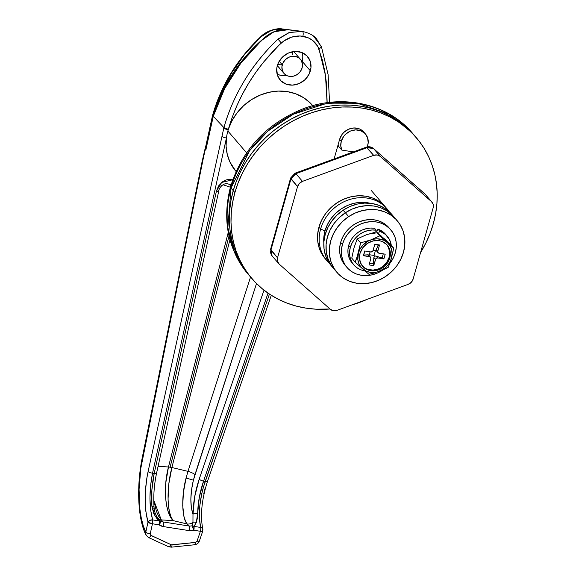 <?xml version="1.0" encoding="UTF-8"?>
<svg xmlns="http://www.w3.org/2000/svg" width="576" height="576" viewBox="0 0 576 576"><rect width="100%" height="100%" fill="white"/><g stroke="black" fill="none" stroke-linecap="round" stroke-linejoin="round"><path stroke-width="0.86" d="M234.893 192.571A108.266 95.688 -40.6 0 1 314.993 111.679A108.266 95.688 -40.6 0 1 416.268 137.614A108.266 95.688 -40.6 0 1 433.318 223.675L430.085 233.41L425.93 242.892L420.588 252.533A108.266 95.688 -40.6 0 0 433.318 223.675L435.6 213.804L436.896 203.868L437.206 193.975L436.522 184.219L434.858 174.694L432.216 165.492L428.63 156.701L424.138 148.406L418.774 140.681L412.603 133.61L405.67 127.253L398.045 121.68L389.808 116.935L381.031 113.069L371.808 110.117L362.218 108.115L352.361 107.071L342.324 106.999L332.208 107.906L322.114 109.778L312.127 112.594L302.357 116.33L292.896 120.946L283.831 126.41L275.249 132.653L267.228 139.63L259.855 147.262L253.202 155.484L247.327 164.21L242.28 173.362L238.126 182.844L234.893 192.571L233.244 190.649L234.893 192.571L232.618 202.45L231.314 212.386L231.005 222.271L231.689 232.027L233.352 241.553L235.994 250.754L239.58 259.553L244.073 267.847L249.437 275.573L255.614 282.643L262.541 288.994L270.166 294.574L278.402 299.318L287.179 303.185L296.402 306.13L305.993 308.138L315.857 309.182L330.012 309.002A108.266 95.688 -40.6 0 1 251.942 278.64A108.266 95.688 -40.6 0 1 234.893 192.571M251.942 278.64L248.098 274.154L233.964 251.071L227.851 227.664L231.041 188.086L233.244 190.649L230.962 200.527L229.666 210.463L229.356 220.356L230.033 230.105L231.703 239.63L234.346 248.839L237.931 257.63L242.424 265.925L250.373 276.804L242.424 265.925L237.931 257.63L234.346 248.839L231.703 239.63L230.033 230.105L229.356 220.356L229.666 210.463L230.962 200.527L233.244 190.649L231.041 188.086A108.266 95.688 139.4 0 0 248.098 274.154C227.801 249.077 221.954 219.931 230.544 186.71C242.352 149.27 266.854 123.178 304.056 108.432C342.994 93.758 387.792 103.651 412.416 133.128A108.266 95.688 139.4 0 0 311.148 107.194A108.266 95.688 139.4 0 0 231.041 188.086A10.829 3.046 -164.3 0 1 230.551 186.667A10.829 3.046 -164.3 0 1 231.718 185.789A10.829 3.046 15.7 0 0 230.551 186.667A10.829 3.046 15.7 0 0 231.041 188.086L249.516 150.782L267.811 131.141L293.328 114.242L324.828 103.961L358.553 103.658L389.21 114.178L412.416 133.128L414.612 135.691A108.266 95.688 139.4 0 0 313.344 109.757A108.266 95.688 139.4 0 0 233.244 190.649L236.477 180.922L240.631 171.439L245.671 162.288L251.554 153.562L258.206 145.339L265.579 137.707L273.6 130.738L282.182 124.488L291.247 119.023L300.708 114.408L310.478 110.671L320.458 107.856L330.559 105.984L340.675 105.077L350.705 105.149L360.569 106.193L370.159 108.194L379.382 111.146L388.159 115.013L396.396 119.758L404.021 125.33L414.691 135.778L404.021 125.33L396.396 119.758L388.159 115.013L379.382 111.146L370.159 108.194L360.569 106.193L350.705 105.149L340.675 105.077L330.559 105.984L320.458 107.856L310.478 110.671L300.708 114.408L291.247 119.023L282.182 124.488L273.6 130.738L265.579 137.707L258.206 145.339L251.554 153.562L245.671 162.288L240.631 171.439L236.477 180.922L233.244 190.649A108.266 95.688 139.4 0 0 250.294 276.718A108.266 95.688 -40.6 0 1 233.244 190.649A108.266 95.688 -40.6 0 1 313.344 109.757A108.266 95.688 -40.6 0 1 414.612 135.691L416.268 137.614M367.178 299.34L351.396 305.107A108.266 95.688 -40.6 0 0 367.178 299.34M363.838 132.091L361.375 129.924L359.107 128.779L353.945 127.966L348.617 129.211L343.93 132.322L342.058 134.431L339.617 139.378L334.123 158.926L339.617 139.378A14.436 12.758 -40.6 0 1 350.302 128.592A14.436 12.758 -40.6 0 1 363.802 132.048L363.773 132.012M320.602 229.075L325.008 230.875A36.086 31.896 -40.6 0 1 370.102 203.256L360.821 202.356L354.082 203.278L347.501 205.466L341.323 208.822L335.794 213.228L331.114 218.513L327.478 224.474L325.008 230.875L320.602 229.075A39.701 35.086 -40.6 0 1 349.978 199.418A39.701 35.086 -40.6 0 1 387.108 208.93A39.701 35.086 -40.6 0 1 389.261 211.752A39.701 35.086 139.4 0 0 351.864 198.893A39.701 35.086 139.4 0 0 320.602 229.075L318.953 227.153L320.602 229.075A39.701 35.086 139.4 0 0 329.321 263.196A39.701 35.086 -40.6 0 1 326.858 260.633A39.701 35.086 -40.6 0 1 320.602 229.075M339.617 139.378L341.266 141.3A14.436 12.758 -40.6 0 1 351.95 130.514A14.436 12.758 -40.6 0 1 365.45 133.97A14.436 12.758 -40.6 0 1 367.726 145.447A14.436 12.758 -40.6 0 1 367.236 146.894L368.201 142.805L367.582 137.686L364.961 133.438L360.756 130.702L355.594 129.888L350.266 131.134L345.578 134.244L343.706 136.354L341.266 141.3L339.617 139.378M338.53 146.246L341.827 150.091A14.436 12.758 -40.6 0 1 341.266 141.3L340.776 145.836L341.827 150.091L353.354 151.898L341.827 150.091L338.53 146.246A14.436 12.758 139.4 0 1 338.04 144.986L338.53 146.246M323.834 242.971L323.82 237.485L325.008 230.875A36.086 31.896 -40.6 0 0 323.834 242.971M207.353 480.838A3.607 0.936 -161.1 0 1 207.518 481.313A3.607 0.936 -161.1 0 1 205.207 481.406L203.551 481.147L205.207 481.406L269.431 294.091L203.328 487.375L201.78 493.546L199.778 505.958L199.375 517.586L200.606 527.429L193.954 526.385L196.294 522.612A3.607 2.585 -160.9 0 0 192.96 522.331A7.214 6.379 139.4 0 1 187.157 523.973L185.371 520.819L184.01 516.643L182.722 505.699L183.427 492.372L186.055 478.159L187.963 471.362L186.055 478.159A7.214 0.461 13.9 0 1 193.363 480.262L194.976 474.602A7.214 1.577 17.9 0 0 187.963 471.362L250.546 277.013L187.963 471.362A7.214 1.577 -162.1 0 1 194.976 474.602L256.5 283.543L193.363 480.262L191.534 489.852L190.843 499.154L191.34 507.485L192.982 514.224L192.96 522.331A7.214 6.379 -40.6 0 1 187.157 523.973C181.778 518.371 181.238 495.907 186.055 478.159A7.214 0.461 -166.1 0 1 193.363 480.262C190.159 494.1 190.037 505.426 192.982 514.224L194.674 496.764L199.202 479.153L264.002 290.167L199.202 479.153C195.25 490.939 193.176 502.632 192.982 514.224L192.96 522.331L192.031 525.758A7.214 6.379 -40.6 0 1 188.892 525.989L163.058 521.942L161.323 519.919L173.088 520.603L187.157 523.973L188.892 525.989L187.157 523.973L173.088 520.603L171.072 516.982L169.524 512.071L168.509 506.038L168.055 499.097L168.883 483.509L171.893 467.518L229.932 239.753L171.893 467.518L187.963 471.362L171.893 467.518C166.342 488.304 166.903 513.151 173.088 520.603L161.323 519.919L158.63 516.197L156.37 511.186L153.77 500.364L161.323 519.919L163.058 521.942A7.214 6.379 -40.6 0 1 160.308 520.783L158.45 518.803M170.1 467.172A7.214 1.642 14.3 0 0 168.466 466.978L228.247 232.402L168.466 466.978L158.069 466.373L168.466 466.978L165.773 483.026L165.701 498.73L166.666 505.75L168.264 511.87L170.424 516.881L173.088 520.603C165.139 512.87 162.979 487.778 168.466 466.978L171.893 467.518A7.214 1.642 14.3 0 0 170.1 467.172L229.003 236.038L170.1 467.172M310.378 70.87A18.043 15.948 -40.6 0 1 297.029 84.348A18.043 15.948 -40.6 0 1 280.152 80.028A18.043 15.948 -40.6 0 1 277.308 65.686L276.71 68.983L277.488 75.384L280.757 80.698L286.02 84.118L292.471 85.133L299.131 83.578L304.985 79.69L309.146 74.066L310.975 67.565L310.198 61.171L306.922 55.858L301.666 52.43L295.214 51.422L288.554 52.978L282.694 56.858L278.539 62.482L277.308 65.686A18.043 15.948 -40.6 0 1 290.657 52.2A18.043 15.948 -40.6 0 1 307.534 56.52A18.043 15.948 -40.6 0 1 310.378 70.87L302.126 61.258L310.378 70.87M277.15 74.254A18.043 15.948 139.4 0 0 286.315 75.305L280.908 75.334L277.776 74.506M302.285 52.682A18.043 15.948 139.4 0 1 302.126 61.258L301.939 61.898A18.043 15.948 139.4 0 0 302.126 61.258L302.724 57.953M278.518 67.046A11.009 9.727 -40.6 0 1 277.258 65.858L279.094 67.457M227.866 131.026L246.586 152.834L227.866 131.026A50.522 44.654 139.4 0 0 226.44 137.959L226.102 146.326L227.275 154.433L229.939 162.036L235.822 171.187A50.522 44.654 139.4 0 1 226.44 137.959A50.522 44.654 -40.6 0 1 227.866 131.026A50.522 44.654 -40.6 0 1 228.269 129.658A50.522 44.654 139.4 0 0 227.866 131.026M312.746 105.66L312.509 105.379A50.522 44.654 139.4 0 0 265.939 93.074A50.522 44.654 139.4 0 0 228.269 129.658L232.207 117.36L236.894 105.667L242.402 94.234L248.746 83.066L255.852 72.288L263.65 62.006L278.957 45.202L283.673 41.076L291.586 37.123L300.067 35.964L308.102 37.728L312.696 40.442L317.808 46.433L322.358 60.077L324.857 71.575L326.462 83.326L327.154 102.708M233.014 179.813L229.572 179.33L226.116 179.928L222.991 181.411L218.513 185.983L216.403 191.254L154.202 473.414L152.546 473.155L226.44 137.959A3.607 1.094 -167.6 0 1 221.983 136.361L148.09 471.55L146.83 478.138L145.339 491.81L145.318 505.181L145.858 511.387L147.989 522.173L145.786 532.166L143.28 525.83L141.293 518.141L139.903 509.364L139.061 489.434L140.818 468.31L202.154 163.246L205.214 149.76L205.834 150.048L213.271 116.294L224.633 88.661L240.912 63.086L261.511 40.478L273.96 31.759L288.403 29.693A28.872 25.517 139.4 0 0 265.601 36.792L271.008 33.149L276.97 30.694L283.183 29.57L288.454 29.693A28.872 25.517 139.4 0 0 288.403 29.686L282.247 28.944C276.876 27.814 265.946 30.895 260.626 36.85C237.283 58.982 221.263 85.147 212.566 115.33L204.962 149.861M203.551 481.147L268.013 293.126L203.551 481.147A3.607 0.936 -161.1 0 1 199.202 479.153A3.607 0.936 18.9 0 0 203.551 481.147L199.296 497.39L197.669 513.504A3.607 1.577 -179.5 0 0 192.982 514.224A3.607 1.577 0.5 0 1 197.669 513.504C197.885 502.805 199.85 492.019 203.551 481.147M222.991 184.745L230.4 187.222L222.991 184.745M310.45 103.162L303.725 97.762L295.906 93.866L287.28 91.613L278.172 91.087L268.92 92.304L259.855 95.227L251.323 99.742L243.634 105.689L237.074 112.838L231.89 120.924L228.341 129.326C237.881 96.437 255.542 67.644 281.333 42.948C287.82 37.454 294.998 35.222 302.854 36.23C310.586 37.663 315.95 41.868 318.938 48.838L325.505 75.55L327.132 103.594M202.615 528.653L202.882 529.661L201.816 527.868L200.606 527.429A3.607 1.346 98.9 0 1 200.419 531.295A3.607 0.936 18.9 0 0 202.73 531.187L202.831 529.186C200.11 515.585 201.672 499.622 207.526 481.298A3.607 0.936 18.9 0 1 205.207 481.406C199.555 498.78 198.022 514.116 200.606 527.429A3.607 2.585 -13.3 0 1 202.824 529.157A3.607 2.585 -13.3 0 1 202.565 530.726A3.607 0.936 -161.1 0 1 202.73 531.187A3.607 0.936 -161.1 0 1 200.419 531.295L197.057 541.109L195.775 542.376L171.432 544.831L150.602 535.198L150.242 533.765L152.446 523.778L159.098 524.822L163.217 526.558L189.05 530.604L193.766 530.251L200.419 531.295L197.057 541.109L195.386 542.455L172.001 544.867A3.607 1.044 84.2 0 1 171.281 547.171A3.607 1.044 84.2 0 1 170.734 546.804M329.609 103.255L328.111 74.642L321.581 47.282L316.418 38.686C313.704 35.395 309.002 32.962 302.314 31.385A3.607 1.346 98.9 0 1 302.854 36.23A3.607 1.346 -81.1 0 0 302.314 31.385A3.607 1.346 98.9 0 1 302.854 36.23A3.607 1.346 -81.1 0 0 302.314 31.385L289.512 32.407L277.07 39.895C263.542 53.165 252.626 66.809 244.325 80.82C235.152 96.142 228.348 111.744 223.906 127.62L213.271 116.294L223.906 127.62L221.983 136.361A3.607 1.094 12.4 0 0 226.44 137.959L152.546 473.155L154.202 473.414L151.884 489.96L151.898 506.326L153.842 513.871L156.996 518.681L159.286 520.956L152.633 519.912L150.631 509.947L149.933 498.146L150.588 485.518L152.546 473.155A3.607 1.094 -167.6 0 1 148.09 471.55A3.607 1.094 12.4 0 0 152.546 473.155C149.076 490.867 149.105 506.448 152.633 519.912L149.839 520.38L147.989 522.173A3.607 2.52 -16.4 0 1 152.633 519.912A3.607 1.346 98.9 0 1 152.446 523.778A3.607 1.094 -167.6 0 1 147.989 522.173L145.786 532.166C138.175 517.435 136.872 484.927 142.582 458.014L205.006 149.897M320.796 45.806L313.538 36.187M203.702 493.999L205.351 487.31M292.234 30.449L288.742 29.729L281.405 29.75L277.718 30.492L270.641 33.358L264.362 37.894L250.661 51.415L240.854 63.166L232.193 75.557L224.662 88.596L218.311 102.254L213.271 116.294L205.834 150.048L204.84 149.645L201.895 162.583L142.308 457.423A5.414 1.426 11.4 0 0 142.582 458.014A5.414 1.426 -168.6 0 1 142.315 457.409C136.462 485.503 137.606 518.702 146.016 535.14L145.786 532.166L146.016 535.147L148.435 537.502L168.552 546.732L171.266 547.171L194.659 544.766C197.179 544.262 198.749 543.01 199.368 540.994A3.607 0.936 -161.1 0 1 197.057 541.109A3.607 0.936 18.9 0 0 199.368 540.994A3.607 0.936 -161.1 0 0 199.202 540.54M197.323 518.407L197.669 513.504L196.294 522.612L197.323 518.407M221.033 185.652L221.378 185.285M293.969 51.516A11.009 9.727 -40.6 0 1 294.955 52.942L293.573 51.091M158.09 518.35A7.214 6.379 139.4 0 0 161.323 519.919A7.214 6.379 -40.6 0 1 158.09 518.35M158.746 519.149L156.816 516.499A3.607 1.548 -31.5 0 1 156.888 516.672A3.607 1.548 148.5 0 0 156.809 516.492A3.607 1.548 148.5 0 0 155.102 516.154A3.607 1.548 -31.5 0 1 156.809 516.492C154.526 511.906 154.606 511.769 154.058 507.492A3.607 1.469 -4.3 0 1 153.814 508.09L154.26 510.386M202.176 162.216L202.154 163.246M321.214 46.274A3.607 1.613 158.6 0 1 318.938 48.838A3.607 1.613 -21.4 0 0 321.214 46.274M288.403 29.693L302.306 31.385L289.051 32.558L277.927 39.089L281.333 42.948L277.927 39.089L277.07 39.895C251.158 65.189 233.431 94.435 223.906 127.62L228.341 129.326L223.906 127.62L223.812 128.059A3.607 1.094 12.4 0 0 228.269 129.658A3.607 1.094 -167.6 0 1 223.812 128.059L148.09 471.55C144.245 490.723 144.209 507.6 147.989 522.173L152.446 523.778L152.633 519.912L159.286 520.956A3.607 1.195 -48.3 0 1 160.308 520.783A3.607 1.663 127.4 0 1 159.098 524.822A3.607 1.346 -81.1 0 0 159.286 520.956L159.098 524.822A10.829 9.569 139.4 0 0 163.217 526.558L189.05 530.604A10.829 9.569 139.4 0 0 193.766 530.251L200.419 531.295A3.607 1.346 -81.1 0 0 200.606 527.429L193.954 526.385A3.607 1.346 98.9 0 1 193.766 530.251A3.607 0.756 -106.8 0 0 192.031 525.758A7.214 6.379 -40.6 0 1 188.892 525.989A3.607 1.346 98.9 0 1 189.05 530.604A3.607 1.346 -81.1 0 0 188.892 525.989L163.058 521.942A3.607 1.346 98.9 0 1 163.217 526.558A3.607 1.346 -81.1 0 0 163.058 521.942A7.214 6.379 -40.6 0 1 160.308 520.783L158.724 519.127M194.674 544.766A3.607 1.044 -95.9 0 0 195.386 542.455A3.607 1.044 84.1 0 1 194.674 544.766A3.607 1.044 84.1 0 1 194.033 544.241M171.281 547.171A3.607 1.044 -95.8 0 0 172.001 544.867L171.158 544.73A3.607 1.562 114.6 0 1 168.581 546.746A3.607 1.562 -65.4 0 0 171.158 544.73L151.042 535.507A3.607 1.562 114.7 0 1 148.464 537.516A3.607 1.562 114.7 0 1 148.018 537.026M148.464 537.516A3.607 1.562 -65.3 0 0 151.042 535.507L150.242 533.765A3.607 1.094 -167.6 0 1 145.786 532.166A3.607 1.094 12.4 0 0 150.242 533.765L152.446 523.778L159.098 524.822L160.308 520.783L159.286 520.956L155.102 516.154L151.898 506.326A3.607 1.469 -4.3 0 1 154.058 507.478A3.607 1.469 175.7 0 0 151.898 506.326C151.114 495.475 151.884 484.502 154.202 473.414A3.607 1.094 12.4 0 0 156.629 472.91L218.83 190.75C218.75 188.237 224.05 181.31 229.241 184.45L229.046 184.255M193.766 530.251L193.954 526.385L192.031 525.758L193.766 530.251M192.031 525.758A3.607 2.844 42.7 0 1 193.954 526.385L196.294 522.612A3.607 2.585 19.1 0 0 192.96 522.331L192.031 525.758M231.106 184.766L229.241 184.45L231.106 184.766M232.754 179.748L221.537 182.491L216.403 191.254C218.376 191.369 219.125 191.052 218.664 190.289L218.83 190.742M216.403 191.254L154.202 473.414A3.607 1.094 -167.6 0 0 156.622 472.925A3.607 1.094 -167.6 0 0 156.456 472.45M279.216 61.236L282.269 64.8A10.829 9.569 -40.6 0 1 290.282 56.707A10.829 9.569 -40.6 0 1 300.406 59.299A10.829 9.569 -40.6 0 1 302.112 67.91L300.283 71.618L297.223 74.527L293.393 76.19L289.382 76.356L287.503 75.859L284.342 73.807L282.384 70.618L281.916 66.78L283.01 62.878L285.509 59.501L289.015 57.175L293.011 56.239L295.006 56.354L298.584 57.708L301.198 60.379L302.436 63.965L302.112 67.91A10.829 9.569 -40.6 0 1 294.106 75.996A10.829 9.569 -40.6 0 1 283.975 73.404A10.829 9.569 -40.6 0 1 282.269 64.8L279.216 61.236M289.325 29.815L292.27 30.456M205.834 150.048L213.178 116.46L216.821 105.214L221.378 94.183L226.807 83.455L233.078 73.102L240.142 63.194L247.954 53.798L256.457 44.978L265.601 36.792A147.967 130.766 139.4 0 0 213.178 116.46L212.81 116.042L220.507 94.284L231.293 73.39L244.894 54.043L260.971 36.835L266.587 32.522L274.853 29.275L282.247 28.944L271.613 30.175L260.971 36.835A5.414 0.922 -132.8 0 0 260.618 36.85A5.414 0.922 47.2 0 1 260.971 36.835C237.463 59.162 221.407 85.572 212.81 116.042L212.846 114.984L213.178 116.46L205.783 150.012L205.171 149.724L212.81 116.05L205.171 149.724L205.783 150.012A122.702 108.446 -40.6 0 0 205.834 150.048M292.572 54.396L292.536 52.43M277.603 64.325L281.47 64.93M213.667 114.696L212.846 114.984M325.21 258.71A39.701 35.086 -40.6 0 1 318.953 227.153L317.642 234.418L317.779 241.625L319.356 248.494L322.322 254.758L326.549 260.179M278.662 263.578A7.214 6.379 -40.6 0 1 277.524 257.839L270.598 249.235A7.214 2.03 15.7 0 0 270.929 250.15L290.945 178.934L297.547 186.624L277.524 257.839L270.929 250.15A7.214 6.379 139.4 0 0 272.066 255.888L278.662 263.578A7.214 6.379 -40.6 0 0 279.209 264.132L330.386 309.326A7.214 6.379 -40.6 0 0 336.996 310.363L408.19 284.35A7.214 6.379 -40.6 0 0 413.122 279.094L411.3 282.29L408.19 284.35L336.996 310.363L333.439 310.745L330.386 309.326L279.209 264.132L277.474 261.31L277.524 257.839L297.547 186.624L299.369 183.427L302.472 181.368L373.666 155.354L377.222 154.973L380.282 156.391L431.453 201.586L433.188 204.408L433.138 207.878L413.122 279.094L433.138 207.878A7.214 6.379 -40.6 0 0 432 202.14A7.214 6.379 -40.6 0 0 431.453 201.586L380.282 156.391L373.68 148.702L424.858 193.896L431.453 201.586L424.858 193.896A7.214 3.355 -48.5 0 0 424.699 193.745A7.214 3.355 -48.5 0 0 424.534 193.608M385.553 207.115L378.778 201.161L372.542 198.007L365.638 196.186L358.344 195.782L350.935 196.798L343.692 199.202L336.895 202.896L330.811 207.742L325.67 213.559L321.667 220.111L318.953 227.153A39.701 35.086 -40.6 0 1 348.329 197.496A39.701 35.086 -40.6 0 1 385.459 207.007L385.373 206.899M367.07 147.665L373.666 155.354L302.472 181.368L295.877 173.678L367.07 147.665A7.214 1.318 -110.1 0 0 366.271 147.175L373.666 155.354A7.214 6.379 -40.6 0 1 380.282 156.391L373.68 148.702L425.405 194.45A7.214 6.379 139.4 0 0 424.858 193.896L373.529 148.543A7.214 3.355 131.5 0 1 373.68 148.702A7.214 6.379 139.4 0 0 367.07 147.665L373.529 148.543C371.333 146.758 368.914 146.304 366.271 147.175L295.085 173.189A7.214 1.318 69.9 0 1 295.877 173.678L367.07 147.665M290.945 178.934A7.214 2.03 -164.3 0 1 290.614 178.02L297.547 186.624A7.214 6.379 -40.6 0 1 302.472 181.368L295.877 173.678A7.214 6.379 139.4 0 0 290.945 178.934L295.877 173.678L295.085 173.189L290.614 178.02L270.598 249.235L272.066 255.888L270.929 250.15L290.945 178.934M272.614 256.442L272.066 255.888M345.37 212.76A39.701 35.086 -40.6 0 1 393.926 216.871A39.701 35.086 139.4 0 0 345.37 212.76L352.159 209.066L359.402 206.662L366.811 205.646L374.112 206.057L381.01 207.871L387.245 211.032L394.02 216.979L387.245 211.032L381.01 207.871L374.112 206.057L366.811 205.646L359.402 206.662L352.159 209.066L345.37 212.76L343.166 210.204L348.667 216.605A39.701 35.086 -40.6 0 1 397.224 220.716A39.701 35.086 -40.6 0 1 385.538 276.53L378.742 280.231L371.498 282.636L364.09 283.651L356.796 283.241L349.891 281.426L343.656 278.266L338.321 273.895L334.087 268.466L331.128 262.202L329.544 255.334L329.407 248.134L330.725 240.869L333.432 233.82L337.435 227.268L342.583 221.458L348.667 216.605L355.464 212.911L362.7 210.506L370.116 209.491L377.41 209.902L384.307 211.716L390.542 214.877L395.885 219.247L400.111 224.676L403.078 230.94L404.654 237.809L404.791 245.009L403.481 252.274L400.766 259.315L396.763 265.874L391.622 271.685L385.538 276.53A39.701 35.086 -40.6 0 1 336.974 272.426A39.701 35.086 -40.6 0 1 348.667 216.605L345.37 212.76A39.701 35.086 139.4 0 0 333.677 268.582A39.701 35.086 -40.6 0 1 345.37 212.76L339.278 217.613L345.37 212.76M397.224 220.716L391.73 214.308A39.701 35.086 139.4 0 0 343.166 210.204L349.963 206.503L357.206 204.098L364.615 203.083L371.909 203.494L378.806 205.308L385.049 208.469L391.824 214.416M331.56 266.119L328.586 262.058L325.627 255.794L324.05 248.926L323.914 241.726L325.224 234.461L327.931 227.419L331.934 220.86L337.082 215.05L343.166 210.204A39.701 35.086 139.4 0 0 331.474 266.018L336.974 272.426M333.763 268.682L330.79 264.622L327.83 258.358L326.246 251.489L326.11 244.289L327.42 237.024L330.134 229.982L334.138 223.423L339.278 217.613L334.138 223.423L330.134 229.982L327.42 237.024L326.11 244.289L326.246 251.489L327.83 258.358L330.79 264.622L333.763 268.682M342.403 244.476A28.872 25.517 -40.6 0 1 363.766 222.905A28.872 25.517 -40.6 0 1 390.773 229.817A28.872 25.517 -40.6 0 1 395.316 252.77L393.343 257.89L389.722 263.585A28.872 25.517 -40.6 0 0 395.316 252.77L396.274 247.486L396.173 242.244L395.021 237.254L392.868 232.697L389.794 228.751L385.913 225.569L381.377 223.272L376.358 221.954L371.052 221.652L365.659 222.394L360.396 224.143L355.457 226.829L351.029 230.357L347.285 234.583L344.376 239.35L342.403 244.476L340.646 242.424L342.403 244.476L341.453 249.754L341.546 254.995L342.698 259.992L344.851 264.55L347.926 268.495L351.806 271.67L356.35 273.967L361.361 275.292L366.667 275.587L372.06 274.846L377.323 273.103L383.242 269.741A28.872 25.517 -40.6 0 1 346.954 267.422A28.872 25.517 -40.6 0 1 342.403 244.476M390.773 229.817L389.009 227.765A28.872 25.517 139.4 0 0 362.002 220.853A28.872 25.517 139.4 0 0 340.646 242.424L342.612 237.298L345.528 232.531L349.265 228.305L353.693 224.777L358.632 222.091L363.902 220.342L369.295 219.607L374.594 219.902L379.613 221.22L384.149 223.517L389.081 227.844M345.254 265.45L343.094 262.498L340.934 257.94L339.79 252.943L339.689 247.709L340.646 242.424A28.872 25.517 139.4 0 0 345.19 265.378L346.954 267.422M362.282 265.882A16.243 14.35 139.4 0 0 377.41 269.338A16.243 14.35 139.4 0 0 389.174 257.285L389.794 258.005A16.243 14.35 -40.6 0 1 377.777 270.137A16.243 14.35 -40.6 0 1 362.585 266.249A16.243 14.35 -40.6 0 1 360.029 253.339L362.772 247.774L367.366 243.41L373.111 240.919L379.123 240.667L381.946 241.409L386.683 244.49L389.628 249.271L390.326 255.031L388.685 260.885L384.941 265.946L382.45 267.926L376.711 270.425L370.692 270.67L365.321 268.639L361.404 264.629L359.546 259.258L360.029 253.339A16.243 14.35 -40.6 0 1 372.046 241.2A16.243 14.35 -40.6 0 1 387.23 245.095A16.243 14.35 -40.6 0 1 389.794 258.005L389.174 257.285L389.714 254.311M385.603 234.331L381.132 230.594L377.993 229.14L379.642 231.062A22.018 19.454 -40.6 0 1 387.216 236.203A22.018 19.454 -40.6 0 1 391.284 245.297L389.635 239.897L385.546 234.511L379.642 231.062L378.454 233.597L379.642 231.062L377.993 229.14L376.632 232.049L377.993 229.14A22.018 19.454 139.4 0 1 385.567 234.281L387.216 236.203M353.808 264.881A22.018 19.454 -40.6 0 0 364.982 270.907L360.965 269.87L357.509 268.121L354.55 265.694L352.202 262.685L350.561 259.214L349.682 255.406L349.61 251.41L350.338 247.378L348.689 245.462A22.018 19.454 139.4 0 1 374.58 228.283L376.229 230.206L372.182 229.982L368.071 230.544L364.054 231.876L360.288 233.928L356.911 236.614L354.06 239.839L351.842 243.475L350.338 247.378A22.018 19.454 -40.6 0 1 376.229 230.206L375.71 232.034L376.229 230.206L374.58 228.283L370.534 228.06L366.422 228.622L362.405 229.954L358.639 232.006L355.262 234.691L352.411 237.917L350.186 241.553L348.689 245.462A22.018 19.454 139.4 0 0 352.152 262.958L353.808 264.881A22.018 19.454 -40.6 0 1 350.338 247.378L348.689 245.462L347.962 249.487L348.034 253.483L348.912 257.292L352.202 263.016M389.657 251.366L387.799 245.995M362.52 266.126L364.702 267.919M367.258 269.208L373.061 270.122L379.058 268.718L381.838 267.206L386.431 262.85L389.174 257.285A16.243 14.35 139.4 0 0 386.921 244.742M376.099 250.409L376.157 249.394L378.547 245.225L374.746 244.634L379.548 244.987L374.854 244.246L373.082 250.553A1.807 1.591 -40.6 0 1 370.958 251.957L364.709 250.978L363.377 255.715L364.867 251.006L363.73 255.06L368.489 254.902L369.626 256.694L363.377 255.715L363.73 255.06L368.006 254.801L369.626 256.694A1.807 1.591 -40.6 0 1 370.814 258.617L369.043 264.917L370.814 258.617L370.656 257.364L369.626 256.694L363.377 255.715L364.709 250.978L370.958 251.957L372.773 251.165L374.854 244.246L379.548 244.987L377.777 251.287L378.36 252.986L385.214 254.189L383.882 258.926L377.633 257.947L375.811 258.732L373.738 265.651L369.043 264.917L373.738 265.651L373.334 263.772L373.889 257.465L375.509 259.351L373.738 265.651L373.334 263.772L369.533 263.182L373.334 263.772L373.889 257.465L375.509 259.351A1.807 1.591 -40.6 0 1 377.633 257.947L383.882 258.926L382.126 257.94L383.263 253.886L382.126 257.94L375.228 255.953L374.494 256.118L373.889 257.465L374.494 256.118L374.062 255.456L369.367 254.722L370.181 251.834L368.842 255.218L369.367 254.722L374.062 255.456L374.494 256.118L376.006 256.054L377.633 257.947L376.006 256.054L383.882 258.926L385.214 254.189L378.958 253.21A1.807 1.591 -40.6 0 1 377.777 251.287L379.548 244.987L378.547 245.225L376.157 249.394L377.777 251.287L376.157 249.394L376.099 250.409L375.394 250.726L373.133 250.366L375.394 250.726L374.062 255.456L375.394 250.726L376.099 250.409L376.632 250.963M380.57 235.764L384.293 238.896M353.506 250.15L353.974 247.946M375.199 233.878A18.043 15.948 139.4 0 0 366.3 234.814L376.409 231.869L381.413 236.153M378.914 271.476L385.178 267.876L388.397 264.442L390.694 260.417L392.098 253.858L391.572 249.581L389.916 245.714L387.238 242.532L383.717 240.242L377.395 238.802L372.91 239.278L368.561 240.869L362.93 245.088L360.151 248.854L358.373 253.08L357.84 259.654L358.942 263.758L361.123 267.314L366.106 271.102L370.224 272.34L376.906 272.059L388.246 267.314L391.442 258.264A18.043 15.948 -40.6 0 1 379.123 271.404A18.043 15.948 -40.6 0 1 362.585 268.812L369.007 274.342L379.325 271.325M356.882 257.774L355.176 262.13L362.585 268.812A18.043 15.948 -40.6 0 1 358.373 253.08L355.176 262.13L351.763 258.149L353.974 247.954L357.17 238.903L366.3 234.814L376.409 231.869L390.24 244.087L393.66 248.069L387.238 242.532A18.043 15.948 -40.6 0 1 391.442 258.264L393.66 248.069L379.829 235.85L370.699 239.94L360.59 242.885L358.373 253.08A18.043 15.948 -40.6 0 1 370.699 239.94A18.043 15.948 -40.6 0 1 387.238 242.532L379.829 235.85L376.409 231.869L379.829 235.85L370.699 239.94L360.59 242.885L357.17 238.903L360.59 242.885L356.882 257.774M366.3 234.814L357.17 238.903L353.974 247.954L351.763 258.149L355.176 262.13L360.425 266.89M361.102 267.494L364.003 270.058M364.666 270.634L369.007 274.342L374.119 273.024M383.846 269.474L388.246 267.314L389.952 262.958M391.306 258.761L391.594 257.724M392.616 253.548L393.66 248.069L390.24 244.087L384.314 238.716M362.153 130.126L365.45 133.97M371.239 190.433L387.108 208.93M325.116 258.602L326.858 260.633M271.289 295.294L207.526 481.298M202.73 531.187L199.368 540.994M230.832 185.702L229.241 184.45M156.629 472.91C154.13 484.567 153.274 496.094 154.058 507.492M293.753 51.545L300.384 59.278M277.315 65.642L283.975 73.404M424.699 193.745L432 202.14M370.526 257.184L368.734 255.089M378.058 252.72L376.265 250.625"/></g></svg>
